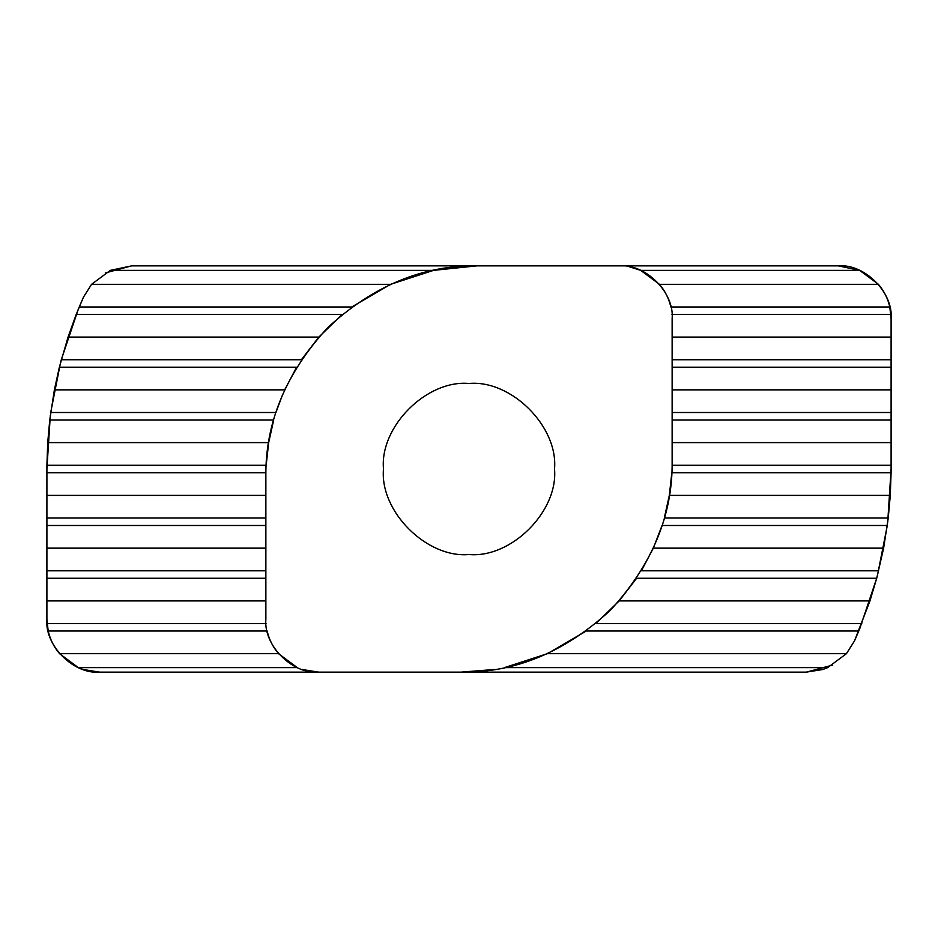 <?xml version="1.0" encoding="UTF-8"?>
<svg xmlns="http://www.w3.org/2000/svg" width="938" height="938" viewBox="0 0 938 938"><rect width="100%" height="100%" fill="white"/><g stroke="black" fill="none" stroke-linecap="round" stroke-linejoin="round"><path stroke-width="1.41" d="M554.522 469C558.356 511.316 511.316 558.356 469 554.522C426.684 558.356 379.644 511.316 383.478 469C379.644 426.684 426.684 379.644 469 383.478C511.316 379.644 558.356 426.684 554.522 469M732.813 265.864L300.676 265.864M205.188 672.136L637.324 672.136M827.668 667.633L846.439 653.669L547.417 653.669L504.456 667.633L827.668 667.633L822.814 669.498L806.34 672.136L461.086 672.136L494.349 669.498M302.153 669.498L318.627 672.136L99.663 672.136L83.189 669.498L78.335 667.633L297.299 667.633L278.527 653.669C272.911 647.044 269.112 639.493 267.166 631.016L48.201 631.016C50.148 639.493 53.947 647.044 59.563 653.669L278.527 653.669M268.667 442.619L266.181 465.271L46.912 465.271L47.721 442.619L268.667 442.619L273.697 419.966L49.761 419.966L54.381 389.856L284.66 389.856L296.619 367.204L59.364 367.204L68.04 337.094L318.826 337.094L301.379 359.746L61.287 359.746L78.194 309.505M887.688 522.525L891.1 469L891.1 318.627L889.799 306.984C887.852 298.507 884.053 290.956 878.437 284.331L859.665 270.367L640.701 270.367L659.473 284.331L878.437 284.331M672.136 442.619L891.1 442.619M99.663 672.136C73.563 674.492 44.543 645.473 46.9 619.373L46.912 465.271M46.9 495.381L265.864 495.381M888.239 518.034L664.303 518.034L669.333 495.381L671.819 472.729L891.088 472.729L890.279 495.381L888.239 518.034L883.619 548.144L876.713 578.254L869.96 600.906L854.53 640.853L858.762 631.016L586.25 631.016L547.417 653.669M669.333 495.381L890.279 495.381M891.1 469L891.088 472.729M47.721 442.619L49.761 419.966M672.136 389.856L891.1 389.856M282.784 394.124L275.936 412.509L50.699 412.509L60.501 362.725M54.381 389.856L59.364 367.204M672.136 337.094L891.1 337.094M68.04 337.094L76.213 314.441L342.206 314.441L318.826 337.094M76.213 314.441L83.47 297.147L79.238 306.984L351.75 306.984L390.583 284.331L91.561 284.331L83.47 297.147M659.473 284.331C665.089 290.956 668.888 298.507 670.834 306.984L889.799 306.984M105.255 272.946L131.66 265.864L476.914 265.864L433.544 270.367L390.583 284.331M433.544 270.367L110.332 270.367L91.561 284.331M46.9 548.144L265.864 548.144M878.636 570.796L641.381 570.796L653.34 548.144L662.064 525.491L887.301 525.491L877.499 575.275M653.34 548.144L883.619 548.144M46.9 600.906L265.864 600.906M861.788 623.559L595.794 623.559L619.174 600.906L636.621 578.254L876.713 578.254L859.806 628.495M619.174 600.906L869.96 600.906M46.9 619.373L48.201 631.016M846.439 653.669L854.53 640.853M59.563 653.669L78.335 667.633M859.091 630.254L859.736 628.671M876.971 577.292L877.37 575.791M619.373 265.864L476.914 265.864C423.05 265.137 373.301 285.75 327.679 327.679C285.75 373.301 265.137 423.05 265.864 476.914L265.864 619.373C263.508 645.473 292.527 674.492 318.627 672.136L461.086 672.136C514.95 672.863 564.699 652.25 610.321 610.321C652.25 564.699 672.863 514.95 672.136 461.086L672.136 318.627C674.492 292.527 645.473 263.508 619.373 265.864L838.338 265.864C864.437 263.508 893.457 292.527 891.1 318.627M78.909 307.746L78.264 309.329M61.029 360.708L60.63 362.209M50.312 415.475L46.9 469M832.745 665.054L806.34 672.136M838.338 265.864L859.665 270.367M640.701 270.367L629.738 266.896M110.332 270.367L131.66 265.864M672.089 465.271L891.1 465.271M46.9 472.729L265.911 472.729M672.136 419.966L891.1 419.966M672.136 412.509L891.1 412.509M672.136 367.204L891.1 367.204M672.136 359.746L891.1 359.746M671.971 314.441L890.936 314.441M46.9 518.034L265.864 518.034M46.9 525.491L265.864 525.491M46.9 570.796L265.864 570.796M46.9 578.254L265.864 578.254M47.064 623.559L266.029 623.559"/></g></svg>
